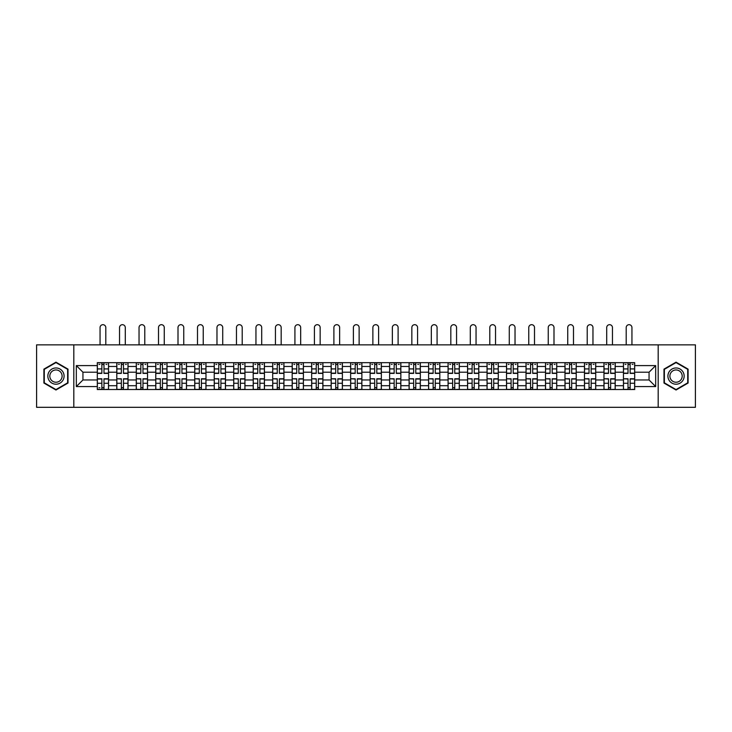 <?xml version="1.0" encoding="UTF-8"?>
<svg xmlns="http://www.w3.org/2000/svg" width="732" height="732" viewBox="0 0 732 732"><rect width="100%" height="100%" fill="white"/><g stroke="black" fill="none" stroke-linecap="round" stroke-linejoin="round"><path stroke-width="1.1" d="M658.178 407.312L695.4 407.312L695.4 344.854L36.6 344.854L36.6 407.312L658.178 407.312L658.178 344.854M116.8 389.516L116.8 366.467L108.546 366.467L108.546 389.516M108.546 366.467L108.546 362.66M116.8 366.467L116.8 362.66M128.036 362.66L128.036 389.516M136.28 389.516L136.28 362.66M147.525 362.66L147.525 389.516M155.77 389.516L155.77 362.66M167.015 362.66L167.015 389.516M175.259 389.516L175.259 362.66M186.495 362.66L186.495 389.516M194.739 389.516L194.739 362.66M205.985 362.66L205.985 389.516M214.229 389.516L214.229 362.66M225.474 362.66L225.474 389.516M233.718 389.516L233.718 362.66M244.955 362.66L244.955 389.516M253.199 389.516L253.199 362.66M264.444 362.66L264.444 389.516M272.688 389.516L272.688 362.66M283.934 362.66L283.934 389.516M292.178 389.516L292.178 362.66M303.414 362.66L303.414 389.516M311.658 389.516L311.658 362.66M322.904 362.66L322.904 389.516M331.148 389.516L331.148 362.66M342.393 362.66L342.393 389.516M350.637 389.516L350.637 362.66M361.873 362.66L361.873 389.516M370.127 389.516L370.127 362.66M381.363 362.66L381.363 389.516M389.607 389.516L389.607 362.66M400.852 362.66L400.852 389.516M409.097 389.516L409.097 362.66M420.342 362.66L420.342 389.516M428.586 389.516L428.586 362.66M439.822 362.66L439.822 389.516M448.066 389.516L448.066 362.66M459.312 362.66L459.312 389.516M467.556 389.516L467.556 362.66M478.801 362.66L478.801 389.516M487.045 389.516L487.045 362.66M498.282 362.66L498.282 389.516M506.526 389.516L506.526 362.66M517.771 362.66L517.771 389.516M526.015 389.516L526.015 362.66M537.261 362.66L537.261 389.516M545.505 389.516L545.505 362.66M556.741 362.66L556.741 389.516M564.985 389.516L564.985 362.66M576.23 362.66L576.23 389.516M584.475 389.516L584.475 362.66M595.72 362.66L595.72 389.516M603.964 389.516L603.964 362.66M615.2 362.66L615.2 389.516M623.454 389.516L623.454 362.66M623.454 379.963L615.2 379.963M603.964 379.963L595.72 379.963M584.475 379.963L576.23 379.963M564.985 379.963L556.741 379.963M545.505 379.963L537.261 379.963M526.015 379.963L517.771 379.963M506.526 379.963L498.282 379.963M487.045 379.963L478.801 379.963M467.556 379.963L459.312 379.963M448.066 379.963L439.822 379.963M428.586 379.963L420.342 379.963M409.097 379.963L400.852 379.963M389.607 379.963L381.363 379.963M370.127 379.963L361.873 379.963M350.637 379.963L342.393 379.963M331.148 379.963L322.904 379.963M311.658 379.963L303.414 379.963M292.178 379.963L283.934 379.963M272.688 379.963L264.444 379.963M253.199 379.963L244.955 379.963M233.718 379.963L225.474 379.963M214.229 379.963L205.985 379.963M194.739 379.963L186.495 379.963M175.259 379.963L167.015 379.963M155.77 379.963L147.525 379.963M136.28 379.963L128.036 379.963M116.8 379.963L108.546 379.963M623.454 372.213L615.2 372.213M603.964 372.213L595.72 372.213M584.475 372.213L576.23 372.213M564.985 372.213L556.741 372.213M545.505 372.213L537.261 372.213M526.015 372.213L517.771 372.213M506.526 372.213L498.282 372.213M487.045 372.213L478.801 372.213M467.556 372.213L459.312 372.213M448.066 372.213L439.822 372.213M428.586 372.213L420.342 372.213M409.097 372.213L400.852 372.213M389.607 372.213L381.363 372.213M370.127 372.213L361.873 372.213M350.637 372.213L342.393 372.213M331.148 372.213L322.904 372.213M311.658 372.213L303.414 372.213M292.178 372.213L283.934 372.213M272.688 372.213L264.444 372.213M253.199 372.213L244.955 372.213M233.718 372.213L225.474 372.213M214.229 372.213L205.985 372.213M194.739 372.213L186.495 372.213M175.259 372.213L167.015 372.213M155.77 372.213L147.525 372.213M136.28 372.213L128.036 372.213M116.8 372.213L108.546 372.213M82.945 379.963L97.31 379.963L97.31 372.213L82.945 372.213L82.945 379.963L76.32 386.578L76.32 365.597L97.31 365.597L97.31 372.213M634.69 372.213L634.69 379.963L649.055 379.963L649.055 372.213L634.69 372.213L634.69 362.66L97.31 362.66L97.31 365.597M634.69 365.597L655.68 365.597L655.68 386.578L634.69 386.578L634.69 379.963M97.31 379.963L97.31 389.516L634.69 389.516L634.69 386.578M97.31 386.578L76.32 386.578M73.822 407.312L73.822 344.854M68.012 369.129L55.961 362.166L43.911 369.129L43.911 383.046L55.961 390.01L68.012 383.046L68.012 369.129M688.089 369.129L676.039 362.166L663.988 369.129L663.988 383.046L676.039 390.01L688.089 383.046L688.089 369.129M103.99 387.64L101.867 387.64M101.867 364.536L103.99 364.536M123.479 387.64L121.356 387.64M121.356 364.536L123.479 364.536M142.969 387.64L140.837 387.64M140.837 364.536L142.969 364.536M162.449 387.64L160.326 387.64M160.326 364.536L162.449 364.536M181.939 387.64L179.816 387.64M179.816 364.536L181.939 364.536M201.428 387.64L199.305 387.64M199.305 364.536L201.428 364.536M220.908 387.64L218.786 387.64M218.786 364.536L220.908 364.536M240.398 387.64L238.275 387.64M238.275 364.536L240.398 364.536M259.887 387.64L257.765 387.64M257.765 364.536L259.887 364.536M279.368 387.64L277.245 387.64M277.245 364.536L279.368 364.536M298.857 387.64L296.735 387.64M296.735 364.536L298.857 364.536M318.347 387.64L316.224 387.64M316.224 364.536L318.347 364.536M337.836 387.64L335.704 387.64M335.704 364.536L337.836 364.536M357.317 387.64L355.194 387.64M355.194 364.536L357.317 364.536M376.806 387.64L374.683 387.64M374.683 364.536L376.806 364.536M396.296 387.64L394.164 387.64M394.164 364.536L396.296 364.536M415.776 387.64L413.653 387.64M413.653 364.536L415.776 364.536M435.266 387.64L433.143 387.64M433.143 364.536L435.266 364.536M454.755 387.64L452.632 387.64M452.632 364.536L454.755 364.536M474.235 387.64L472.113 387.64M472.113 364.536L474.235 364.536M493.725 387.64L491.602 387.64M491.602 364.536L493.725 364.536M513.214 387.64L511.092 387.64M511.092 364.536L513.214 364.536M532.695 387.64L530.572 387.64M530.572 364.536L532.695 364.536M552.184 387.64L550.061 387.64M550.061 364.536L552.184 364.536M571.674 387.64L569.551 387.64M569.551 364.536L571.674 364.536M591.163 387.64L589.031 387.64M589.031 364.536L591.163 364.536M610.644 387.64L608.521 387.64M608.521 364.536L610.644 364.536M630.133 387.64L628.01 387.64M628.01 364.536L630.133 364.536M76.32 365.597L82.945 372.213M649.055 379.963L655.68 386.578M649.055 372.213L655.68 365.597M105.801 344.854L105.801 327.561A2.873 2.873 89.9 0 0 102.928 324.688A2.873 2.873 89.9 0 0 100.055 327.561L100.055 344.854M103.99 373.402L103.99 362.779L108.492 362.779L108.492 373.402L103.99 373.402M101.867 364.408L103.99 364.408M98.994 364.408L99.872 364.408M105.994 364.408L106.863 364.408M101.867 362.779L97.374 362.779L97.374 373.402L101.867 373.402L101.867 362.779L103.99 362.779M101.867 378.773L101.867 389.387L97.374 389.387L97.374 378.773L101.867 378.773M103.99 387.768L101.867 387.768M99.872 387.768L98.994 387.768M105.994 389.387L108.492 389.387L108.492 378.773L103.99 378.773L103.99 389.387L100.055 389.387M108.492 389.387L105.801 389.387M125.291 344.854L125.291 327.561A2.873 2.873 78.7 0 0 122.418 324.688A2.873 2.873 78.7 0 0 119.545 327.561L119.545 344.854M123.479 373.402L123.479 362.779L127.972 362.779L127.972 373.402L123.479 373.402M121.356 364.408L123.479 364.408M118.483 364.408L119.353 364.408M125.474 364.408L126.352 364.408M121.356 362.779L116.855 362.779L116.855 373.402L121.356 373.402L121.356 362.779L123.479 362.779M144.78 344.854L144.78 327.561A2.873 2.873 78.7 0 0 141.907 324.688A2.873 2.873 78.7 0 0 139.034 327.561L139.034 344.854M142.969 373.402L142.969 362.779L147.461 362.779L147.461 373.402L142.969 373.402M140.837 364.408L142.969 364.408M137.964 364.408L138.842 364.408M144.963 364.408L145.842 364.408M140.837 362.779L136.344 362.779L136.344 373.402L140.837 373.402L140.837 362.779L142.969 362.779M48.934 380.146A8.116 8.116 0 0 0 60.024 383.12A8.116 8.116 0 0 0 62.998 372.03A8.116 8.116 0 0 0 51.899 369.056A8.116 8.116 0 0 0 48.934 380.146M50.636 379.158A6.149 6.149 0 0 0 59.036 381.409A6.149 6.149 0 0 0 61.287 373.009A6.149 6.149 0 0 0 52.887 370.767A6.149 6.149 0 0 0 50.636 379.158M55.961 362.596L67.637 369.34L67.637 382.827L55.961 389.57L44.286 382.827L44.286 369.34L55.961 362.596M669.002 380.146A8.116 8.116 0 0 0 680.101 383.12A8.116 8.116 0 0 0 683.066 372.03A8.116 8.116 0 0 0 671.976 369.056A8.116 8.116 0 0 0 669.002 380.146M670.713 379.158A6.149 6.149 0 0 0 679.113 381.409A6.149 6.149 0 0 0 681.364 373.009A6.149 6.149 0 0 0 672.964 370.767A6.149 6.149 0 0 0 670.713 379.158M676.039 362.596L687.714 369.34L687.714 382.827L676.039 389.57L664.363 382.827L664.363 369.34L676.039 362.596M121.356 379.039L116.855 378.773L121.356 378.773L121.356 389.387L116.855 389.387L119.353 389.387M116.855 379.039L116.855 389.387M123.479 387.768L121.356 387.768M125.474 389.387L127.972 389.387L127.972 378.773L123.479 378.773L123.479 389.387L119.545 389.387M127.972 389.387L125.291 389.387M140.837 379.039L136.344 378.773L140.837 378.773L140.837 389.387L136.344 389.387L138.842 389.387M136.344 379.039L136.344 389.387M142.969 387.768L140.837 387.768M144.963 389.387L147.461 389.387L147.461 378.773L142.969 378.773L142.969 389.387L139.034 389.387M147.461 389.387L144.78 389.387M164.261 344.854L164.261 327.561A2.873 2.873 78.7 0 0 161.388 324.688A2.873 2.873 78.7 0 0 158.515 327.561L158.515 344.854M162.449 373.402L162.449 362.779L166.951 362.779L166.951 373.402L162.449 373.402M160.326 364.408L162.449 364.408M157.453 364.408L158.332 364.408M164.453 364.408L165.322 364.408M160.326 362.779L155.834 362.779L155.834 373.402L160.326 373.402L160.326 362.779L162.449 362.779M183.75 344.854L183.75 327.561A2.873 2.873 78.7 0 0 180.877 324.688A2.873 2.873 78.7 0 0 178.004 327.561L178.004 344.854M181.939 373.402L181.939 362.779L186.431 362.779L186.431 373.402L181.939 373.402M179.816 364.408L181.939 364.408M176.943 364.408L177.812 364.408M183.933 364.408L184.812 364.408M179.816 362.779L175.314 362.779L175.314 373.402L179.816 373.402L179.816 362.779L181.939 362.779M203.24 344.854L203.24 327.561A2.873 2.873 78.7 0 0 200.367 324.688A2.873 2.873 78.7 0 0 197.494 327.561L197.494 344.854M201.428 373.402L201.428 362.779L205.921 362.779L205.921 373.402L201.428 373.402M199.305 364.408L201.428 364.408M196.432 364.408L197.301 364.408M203.423 364.408L204.301 364.408M199.305 362.779L194.804 362.779L194.804 373.402L199.305 373.402L199.305 362.779L201.428 362.779M160.326 379.039L155.834 378.773L160.326 378.773L160.326 389.387L155.834 389.387L158.332 389.387M155.834 379.039L155.834 389.387M162.449 387.768L160.326 387.768M164.453 389.387L166.951 389.387L166.951 378.773L162.449 378.773L162.449 389.387L158.515 389.387M166.951 389.387L164.261 389.387M179.816 379.039L175.314 378.773L179.816 378.773L179.816 389.387L175.314 389.387L177.812 389.387M175.314 379.039L175.314 389.387M181.939 387.768L179.816 387.768M183.933 389.387L186.431 389.387L186.431 378.773L181.939 378.773L181.939 389.387L178.004 389.387M186.431 389.387L183.75 389.387M199.305 379.039L194.804 378.773L199.305 378.773L199.305 389.387L194.804 389.387L197.301 389.387M194.804 379.039L194.804 389.387M201.428 387.768L199.305 387.768M203.423 389.387L205.921 389.387L205.921 378.773L201.428 378.773L201.428 389.387L197.494 389.387M205.921 389.387L203.24 389.387M218.786 379.039L214.293 378.773L218.786 378.773L218.786 389.387L214.293 389.387L216.791 389.387M214.293 379.039L214.293 389.387M220.908 387.768L218.786 387.768M222.912 389.387L225.41 389.387L225.41 378.773L220.908 378.773L220.908 389.387L216.974 389.387M225.41 389.387L222.72 389.387M238.275 379.039L233.773 378.773L238.275 378.773L238.275 389.387L233.773 389.387L236.28 389.387M233.773 379.039L233.773 389.387M240.398 387.768L238.275 387.768M242.393 389.387L244.9 389.387L244.9 378.773L240.398 378.773L240.398 389.387L236.463 389.387M244.9 389.387L242.21 389.387M257.765 379.039L253.263 378.773L257.765 378.773L257.765 389.387L253.263 389.387L255.761 389.387M253.263 379.039L253.263 389.387M259.887 387.768L257.765 387.768M261.882 389.387L264.38 389.387L264.38 378.773L259.887 378.773L259.887 389.387L255.953 389.387M264.38 389.387L261.699 389.387M277.245 379.039L272.752 378.773L277.245 378.773L277.245 389.387L272.752 389.387L275.25 389.387M272.752 379.039L272.752 389.387M279.368 387.768L277.245 387.768M281.372 389.387L283.87 389.387L283.87 378.773L279.368 378.773L279.368 389.387L275.433 389.387M283.87 389.387L281.18 389.387M296.735 379.039L292.242 378.773L296.735 378.773L296.735 389.387L292.242 389.387L294.74 389.387M292.242 379.039L292.242 389.387M298.857 387.768L296.735 387.768M300.861 389.387L303.359 389.387L303.359 378.773L298.857 378.773L298.857 389.387L294.923 389.387M303.359 389.387L300.669 389.387M316.224 379.039L311.722 378.773L316.224 378.773L316.224 389.387L311.722 389.387L314.22 389.387M311.722 379.039L311.722 389.387M318.347 387.768L316.224 387.768M320.342 389.387L322.839 389.387L322.839 378.773L318.347 378.773L318.347 389.387L314.412 389.387M322.839 389.387L320.159 389.387M335.704 379.039L331.212 378.773L335.704 378.773L335.704 389.387L331.212 389.387L333.71 389.387M331.212 379.039L331.212 389.387M337.836 387.768L335.704 387.768M339.831 389.387L342.329 389.387L342.329 378.773L337.836 378.773L337.836 389.387L333.893 389.387M342.329 389.387L339.639 389.387M355.194 379.039L350.701 378.773L355.194 378.773L355.194 389.387L350.701 389.387L353.199 389.387M350.701 379.039L350.701 389.387M357.317 387.768L355.194 387.768M359.32 389.387L361.818 389.387L361.818 378.773L357.317 378.773L357.317 389.387L353.382 389.387M361.818 389.387L359.128 389.387M374.683 379.039L370.182 378.773L374.683 378.773L374.683 389.387L370.182 389.387L372.68 389.387M370.182 379.039L370.182 389.387M376.806 387.768L374.683 387.768M378.801 389.387L381.299 389.387L381.299 378.773L376.806 378.773L376.806 389.387L372.872 389.387M381.299 389.387L378.618 389.387M394.164 379.039L389.671 378.773L394.164 378.773L394.164 389.387L389.671 389.387L392.169 389.387M389.671 379.039L389.671 389.387M396.296 387.768L394.164 387.768M398.29 389.387L400.788 389.387L400.788 378.773L396.296 378.773L396.296 389.387L392.361 389.387M400.788 389.387L398.107 389.387M413.653 379.039L409.161 378.773L413.653 378.773L413.653 389.387L409.161 389.387L411.659 389.387M409.161 379.039L409.161 389.387M415.776 387.768L413.653 387.768M417.78 389.387L420.278 389.387L420.278 378.773L415.776 378.773L415.776 389.387L411.842 389.387M420.278 389.387L417.588 389.387M433.143 379.039L428.641 378.773L433.143 378.773L433.143 389.387L428.641 389.387L431.139 389.387M428.641 379.039L428.641 389.387M435.266 387.768L433.143 387.768M437.26 389.387L439.758 389.387L439.758 378.773L435.266 378.773L435.266 389.387L431.331 389.387M439.758 389.387L437.077 389.387M452.632 379.039L448.13 378.773L452.632 378.773L452.632 389.387L448.13 389.387L450.628 389.387M448.13 379.039L448.13 389.387M454.755 387.768L452.632 387.768M456.75 389.387L459.248 389.387L459.248 378.773L454.755 378.773L454.755 389.387L450.82 389.387M459.248 389.387L456.567 389.387M472.113 379.039L467.62 378.773L472.113 378.773L472.113 389.387L467.62 389.387L470.118 389.387M467.62 379.039L467.62 389.387M474.235 387.768L472.113 387.768M476.239 389.387L478.737 389.387L478.737 378.773L474.235 378.773L474.235 389.387L470.301 389.387M478.737 389.387L476.047 389.387M491.602 379.039L487.1 378.773L491.602 378.773L491.602 389.387L487.1 389.387L489.607 389.387M487.1 379.039L487.1 389.387M493.725 387.768L491.602 387.768M495.72 389.387L498.227 389.387L498.227 378.773L493.725 378.773L493.725 389.387L489.79 389.387M498.227 389.387L495.537 389.387M511.092 379.039L506.59 378.773L511.092 378.773L511.092 389.387L506.59 389.387L509.088 389.387M506.59 379.039L506.59 389.387M513.214 387.768L511.092 387.768M515.209 389.387L517.707 389.387L517.707 378.773L513.214 378.773L513.214 389.387L509.28 389.387M517.707 389.387L515.026 389.387M222.72 344.854L222.72 327.561A2.873 2.873 78.7 0 0 219.847 324.688A2.873 2.873 78.7 0 0 216.974 327.561L216.974 344.854M220.908 373.402L220.908 362.779L225.41 362.779L225.41 373.402L220.908 373.402M218.786 364.408L220.908 364.408M215.913 364.408L216.791 364.408M222.912 364.408L223.782 364.408M218.786 362.779L214.293 362.779L214.293 373.402L218.786 373.402L218.786 362.779L220.908 362.779M242.21 344.854L242.21 327.561A2.873 2.873 78.7 0 0 239.337 324.688A2.873 2.873 78.7 0 0 236.463 327.561L236.463 344.854M240.398 373.402L240.398 362.779L244.9 362.779L244.9 373.402L240.398 373.402M238.275 364.408L240.398 364.408M235.402 364.408L236.28 364.408M242.393 364.408L243.271 364.408M238.275 362.779L233.773 362.779L233.773 373.402L238.275 373.402L238.275 362.779L240.398 362.779M261.699 344.854L261.699 327.561A2.873 2.873 78.7 0 0 258.826 324.688A2.873 2.873 78.7 0 0 255.953 327.561L255.953 344.854M259.887 373.402L259.887 362.779L264.38 362.779L264.38 373.402L259.887 373.402M257.765 364.408L259.887 364.408M254.892 364.408L255.761 364.408M261.882 364.408L262.761 364.408M257.765 362.779L253.263 362.779L253.263 373.402L257.765 373.402L257.765 362.779L259.887 362.779M281.18 344.854L281.18 327.561A2.873 2.873 78.7 0 0 278.306 324.688A2.873 2.873 78.7 0 0 275.433 327.561L275.433 344.854M279.368 373.402L279.368 362.779L283.87 362.779L283.87 373.402L279.368 373.402M277.245 364.408L279.368 364.408M274.372 364.408L275.25 364.408M281.372 364.408L282.241 364.408M277.245 362.779L272.752 362.779L272.752 373.402L277.245 373.402L277.245 362.779L279.368 362.779M300.669 344.854L300.669 327.561A2.873 2.873 78.7 0 0 297.796 324.688A2.873 2.873 78.7 0 0 294.923 327.561L294.923 344.854M298.857 373.402L298.857 362.779L303.359 362.779L303.359 373.402L298.857 373.402M296.735 364.408L298.857 364.408M293.861 364.408L294.74 364.408M300.861 364.408L301.73 364.408M296.735 362.779L292.242 362.779L292.242 373.402L296.735 373.402L296.735 362.779L298.857 362.779M320.159 344.854L320.159 327.561A2.873 2.873 78.7 0 0 317.285 324.688A2.873 2.873 78.7 0 0 314.412 327.561L314.412 344.854M318.347 373.402L318.347 362.779L322.839 362.779L322.839 373.402L318.347 373.402M316.224 364.408L318.347 364.408M313.351 364.408L314.22 364.408M320.342 364.408L321.22 364.408M316.224 362.779L311.722 362.779L311.722 373.402L316.224 373.402L316.224 362.779L318.347 362.779M339.639 344.854L339.639 327.561A2.873 2.873 78.7 0 0 336.766 324.688A2.873 2.873 78.7 0 0 333.893 327.561L333.893 344.854M337.836 373.402L337.836 362.779L342.329 362.779L342.329 373.402L337.836 373.402M335.704 364.408L337.836 364.408M332.831 364.408L333.71 364.408M339.831 364.408L340.7 364.408M335.704 362.779L331.212 362.779L331.212 373.402L335.704 373.402L335.704 362.779L337.836 362.779M359.128 344.854L359.128 327.561A2.873 2.873 78.7 0 0 356.255 324.688A2.873 2.873 78.7 0 0 353.382 327.561L353.382 344.854M357.317 373.402L357.317 362.779L361.818 362.779L361.818 373.402L357.317 373.402M355.194 364.408L357.317 364.408M352.321 364.408L353.199 364.408M359.32 364.408L360.19 364.408M355.194 362.779L350.701 362.779L350.701 373.402L355.194 373.402L355.194 362.779L357.317 362.779M378.618 344.854L378.618 327.561A2.873 2.873 78.7 0 0 375.745 324.688A2.873 2.873 78.7 0 0 372.872 327.561L372.872 344.854M376.806 373.402L376.806 362.779L381.299 362.779L381.299 373.402L376.806 373.402M374.683 364.408L376.806 364.408M371.81 364.408L372.68 364.408M378.801 364.408L379.679 364.408M374.683 362.779L370.182 362.779L370.182 373.402L374.683 373.402L374.683 362.779L376.806 362.779M398.107 344.854L398.107 327.561A2.873 2.873 78.7 0 0 395.234 324.688A2.873 2.873 78.7 0 0 392.361 327.561L392.361 344.854M396.296 373.402L396.296 362.779L400.788 362.779L400.788 373.402L396.296 373.402M394.164 364.408L396.296 364.408M391.3 364.408L392.169 364.408M398.29 364.408L399.169 364.408M394.164 362.779L389.671 362.779L389.671 373.402L394.164 373.402L394.164 362.779L396.296 362.779M417.588 344.854L417.588 327.561A2.873 2.873 78.7 0 0 414.715 324.688A2.873 2.873 78.7 0 0 411.842 327.561L411.842 344.854M415.776 373.402L415.776 362.779L420.278 362.779L420.278 373.402L415.776 373.402M413.653 364.408L415.776 364.408M410.78 364.408L411.659 364.408M417.78 364.408L418.649 364.408M413.653 362.779L409.161 362.779L409.161 373.402L413.653 373.402L413.653 362.779L415.776 362.779M437.077 344.854L437.077 327.561A2.873 2.873 78.7 0 0 434.204 324.688A2.873 2.873 78.7 0 0 431.331 327.561L431.331 344.854M435.266 373.402L435.266 362.779L439.758 362.779L439.758 373.402L435.266 373.402M433.143 364.408L435.266 364.408M430.27 364.408L431.139 364.408M437.26 364.408L438.139 364.408M433.143 362.779L428.641 362.779L428.641 373.402L433.143 373.402L433.143 362.779L435.266 362.779M456.567 344.854L456.567 327.561A2.873 2.873 78.7 0 0 453.694 324.688A2.873 2.873 78.7 0 0 450.82 327.561L450.82 344.854M454.755 373.402L454.755 362.779L459.248 362.779L459.248 373.402L454.755 373.402M452.632 364.408L454.755 364.408M449.759 364.408L450.628 364.408M456.75 364.408L457.628 364.408M452.632 362.779L448.13 362.779L448.13 373.402L452.632 373.402L452.632 362.779L454.755 362.779M476.047 344.854L476.047 327.561A2.873 2.873 78.7 0 0 473.174 324.688A2.873 2.873 78.7 0 0 470.301 327.561L470.301 344.854M474.235 373.402L474.235 362.779L478.737 362.779L478.737 373.402L474.235 373.402M472.113 364.408L474.235 364.408M469.239 364.408L470.118 364.408M476.239 364.408L477.108 364.408M472.113 362.779L467.62 362.779L467.62 373.402L472.113 373.402L472.113 362.779L474.235 362.779M495.537 344.854L495.537 327.561A2.873 2.873 78.7 0 0 492.663 324.688A2.873 2.873 78.7 0 0 489.79 327.561L489.79 344.854M493.725 373.402L493.725 362.779L498.227 362.779L498.227 373.402L493.725 373.402M491.602 364.408L493.725 364.408M488.729 364.408L489.607 364.408M495.72 364.408L496.598 364.408M491.602 362.779L487.1 362.779L487.1 373.402L491.602 373.402L491.602 362.779L493.725 362.779M515.026 344.854L515.026 327.561A2.873 2.873 78.7 0 0 512.153 324.688A2.873 2.873 78.7 0 0 509.28 327.561L509.28 344.854M513.214 373.402L513.214 362.779L517.707 362.779L517.707 373.402L513.214 373.402M511.092 364.408L513.214 364.408M508.218 364.408L509.088 364.408M515.209 364.408L516.087 364.408M511.092 362.779L506.59 362.779L506.59 373.402L511.092 373.402L511.092 362.779L513.214 362.779M534.506 344.854L534.506 327.561A2.873 2.873 78.7 0 0 531.633 324.688A2.873 2.873 78.7 0 0 528.76 327.561L528.76 344.854M532.695 373.402L532.695 362.779L537.197 362.779L537.197 373.402L532.695 373.402M530.572 364.408L532.695 364.408M527.699 364.408L528.577 364.408M534.699 364.408L535.568 364.408M530.572 362.779L526.079 362.779L526.079 373.402L530.572 373.402L530.572 362.779L532.695 362.779M553.996 344.854L553.996 327.561A2.873 2.873 78.7 0 0 551.123 324.688A2.873 2.873 78.7 0 0 548.25 327.561L548.25 344.854M552.184 373.402L552.184 362.779L556.686 362.779L556.686 373.402L552.184 373.402M550.061 364.408L552.184 364.408M547.188 364.408L548.067 364.408M554.188 364.408L555.057 364.408M550.061 362.779L545.569 362.779L545.569 373.402L550.061 373.402L550.061 362.779L552.184 362.779M573.485 344.854L573.485 327.561A2.873 2.873 78.7 0 0 570.612 324.688A2.873 2.873 78.7 0 0 567.739 327.561L567.739 344.854M571.674 373.402L571.674 362.779L576.166 362.779L576.166 373.402L571.674 373.402M569.551 364.408L571.674 364.408M566.678 364.408L567.547 364.408M573.668 364.408L574.547 364.408M569.551 362.779L565.049 362.779L565.049 373.402L569.551 373.402L569.551 362.779L571.674 362.779M592.966 344.854L592.966 327.561A2.873 2.873 78.7 0 0 590.093 324.688A2.873 2.873 78.7 0 0 587.22 327.561L587.22 344.854M591.163 373.402L591.163 362.779L595.656 362.779L595.656 373.402L591.163 373.402M589.031 364.408L591.163 364.408M586.158 364.408L587.037 364.408M593.158 364.408L594.036 364.408M589.031 362.779L584.539 362.779L584.539 373.402L589.031 373.402L589.031 362.779L591.163 362.779M530.572 379.039L526.079 378.773L530.572 378.773L530.572 389.387L526.079 389.387L528.577 389.387M526.079 379.039L526.079 389.387M532.695 387.768L530.572 387.768M534.699 389.387L537.197 389.387L537.197 378.773L532.695 378.773L532.695 389.387L528.76 389.387M537.197 389.387L534.506 389.387M550.061 379.039L545.569 378.773L550.061 378.773L550.061 389.387L545.569 389.387L548.067 389.387M545.569 379.039L545.569 389.387M552.184 387.768L550.061 387.768M554.188 389.387L556.686 389.387L556.686 378.773L552.184 378.773L552.184 389.387L548.25 389.387M556.686 389.387L553.996 389.387M569.551 379.039L565.049 378.773L569.551 378.773L569.551 389.387L565.049 389.387L567.547 389.387M565.049 379.039L565.049 389.387M571.674 387.768L569.551 387.768M573.668 389.387L576.166 389.387L576.166 378.773L571.674 378.773L571.674 389.387L567.739 389.387M576.166 389.387L573.485 389.387M589.031 379.039L584.539 378.773L589.031 378.773L589.031 389.387L584.539 389.387L587.037 389.387M584.539 379.039L584.539 389.387M591.163 387.768L589.031 387.768M593.158 389.387L595.656 389.387L595.656 378.773L591.163 378.773L591.163 389.387L587.22 389.387M595.656 389.387L592.966 389.387M612.455 344.854L612.455 327.561A2.873 2.873 78.7 0 0 609.582 324.688A2.873 2.873 78.7 0 0 606.709 327.561L606.709 344.854M610.644 373.402L610.644 362.779L615.145 362.779L615.145 373.402L610.644 373.402M608.521 364.408L610.644 364.408M605.648 364.408L606.526 364.408M612.647 364.408L613.517 364.408M608.521 362.779L604.028 362.779L604.028 373.402L608.521 373.402L608.521 362.779L610.644 362.779M608.521 379.039L604.028 378.773L608.521 378.773L608.521 389.387L604.028 389.387L606.526 389.387M604.028 379.039L604.028 389.387M610.644 387.768L608.521 387.768M612.647 389.387L615.145 389.387L615.145 378.773L610.644 378.773L610.644 389.387L606.709 389.387M615.145 389.387L612.455 389.387M631.945 344.854L631.945 327.561A2.873 2.873 78.7 0 0 629.072 324.688A2.873 2.873 78.7 0 0 626.199 327.561L626.199 344.854M630.133 373.402L630.133 362.779L634.626 362.779L634.626 373.402L630.133 373.402M628.01 364.408L630.133 364.408M625.137 364.408L626.006 364.408M632.128 364.408L633.006 364.408M628.01 362.779L623.508 362.779L623.508 373.402L628.01 373.402L628.01 362.779L630.133 362.779M628.01 379.039L623.508 378.773L628.01 378.773L628.01 389.387L623.508 389.387L626.006 389.387M623.508 379.039L623.508 389.387M630.133 387.768L628.01 387.768M632.128 389.387L634.626 389.387L634.626 378.773L630.133 378.773L630.133 389.387L626.199 389.387M634.626 389.387L631.945 389.387M603.964 366.467L595.72 366.467M584.475 366.467L576.23 366.467M564.985 366.467L556.741 366.467M545.505 366.467L537.261 366.467M526.015 366.467L517.771 366.467M506.526 366.467L498.282 366.467M487.045 366.467L478.801 366.467M467.556 366.467L459.312 366.467M448.066 366.467L439.822 366.467M428.586 366.467L420.342 366.467M409.097 366.467L400.852 366.467M389.607 366.467L381.363 366.467M370.127 366.467L361.873 366.467M350.637 366.467L342.393 366.467M331.148 366.467L322.904 366.467M311.658 366.467L303.414 366.467M292.178 366.467L283.934 366.467M272.688 366.467L264.444 366.467M253.199 366.467L244.955 366.467M233.718 366.467L225.474 366.467M214.229 366.467L205.985 366.467M194.739 366.467L186.495 366.467M175.259 366.467L167.015 366.467M155.77 366.467L147.525 366.467M136.28 366.467L128.036 366.467M623.454 366.467L615.2 366.467M603.964 385.709L595.72 385.709M584.475 385.709L576.23 385.709M564.985 385.709L556.741 385.709M545.505 385.709L537.261 385.709M526.015 385.709L517.771 385.709M506.526 385.709L498.282 385.709M487.045 385.709L478.801 385.709M467.556 385.709L459.312 385.709M448.066 385.709L439.822 385.709M428.586 385.709L420.342 385.709M409.097 385.709L400.852 385.709M389.607 385.709L381.363 385.709M370.127 385.709L361.873 385.709M350.637 385.709L342.393 385.709M331.148 385.709L322.904 385.709M311.658 385.709L303.414 385.709M292.178 385.709L283.934 385.709M272.688 385.709L264.444 385.709M253.199 385.709L244.955 385.709M233.718 385.709L225.474 385.709M214.229 385.709L205.985 385.709M194.739 385.709L186.495 385.709M175.259 385.709L167.015 385.709M155.77 385.709L147.525 385.709M136.28 385.709L128.036 385.709M116.8 385.709L108.546 385.709M623.454 385.709L615.2 385.709M103.99 373.137L108.492 373.137M103.99 368.919L108.492 368.919M97.374 373.137L101.867 373.137M97.374 368.919L101.867 368.919M101.867 379.039L97.374 379.039M101.867 383.257L97.374 383.257M108.492 379.039L103.99 379.039M108.492 383.257L103.99 383.257M123.479 373.137L127.972 373.137M123.479 368.919L127.972 368.919M116.855 373.137L121.356 373.137M116.855 368.919L121.356 368.919M142.969 373.137L147.461 373.137M142.969 368.919L147.461 368.919M136.344 373.137L140.837 373.137M136.344 368.919L140.837 368.919M121.356 383.257L116.855 383.257M127.972 379.039L123.479 379.039M127.972 383.257L123.479 383.257M140.837 383.257L136.344 383.257M147.461 379.039L142.969 379.039M147.461 383.257L142.969 383.257M162.449 373.137L166.951 373.137M162.449 368.919L166.951 368.919M155.834 373.137L160.326 373.137M155.834 368.919L160.326 368.919M181.939 373.137L186.431 373.137M181.939 368.919L186.431 368.919M175.314 373.137L179.816 373.137M175.314 368.919L179.816 368.919M201.428 373.137L205.921 373.137M201.428 368.919L205.921 368.919M194.804 373.137L199.305 373.137M194.804 368.919L199.305 368.919M160.326 383.257L155.834 383.257M166.951 379.039L162.449 379.039M166.951 383.257L162.449 383.257M179.816 383.257L175.314 383.257M186.431 379.039L181.939 379.039M186.431 383.257L181.939 383.257M199.305 383.257L194.804 383.257M205.921 379.039L201.428 379.039M205.921 383.257L201.428 383.257M218.786 383.257L214.293 383.257M225.41 379.039L220.908 379.039M225.41 383.257L220.908 383.257M238.275 383.257L233.773 383.257M244.9 379.039L240.398 379.039M244.9 383.257L240.398 383.257M257.765 383.257L253.263 383.257M264.38 379.039L259.887 379.039M264.38 383.257L259.887 383.257M277.245 383.257L272.752 383.257M283.87 379.039L279.368 379.039M283.87 383.257L279.368 383.257M296.735 383.257L292.242 383.257M303.359 379.039L298.857 379.039M303.359 383.257L298.857 383.257M316.224 383.257L311.722 383.257M322.839 379.039L318.347 379.039M322.839 383.257L318.347 383.257M335.704 383.257L331.212 383.257M342.329 379.039L337.836 379.039M342.329 383.257L337.836 383.257M355.194 383.257L350.701 383.257M361.818 379.039L357.317 379.039M361.818 383.257L357.317 383.257M374.683 383.257L370.182 383.257M381.299 379.039L376.806 379.039M381.299 383.257L376.806 383.257M394.164 383.257L389.671 383.257M400.788 379.039L396.296 379.039M400.788 383.257L396.296 383.257M413.653 383.257L409.161 383.257M420.278 379.039L415.776 379.039M420.278 383.257L415.776 383.257M433.143 383.257L428.641 383.257M439.758 379.039L435.266 379.039M439.758 383.257L435.266 383.257M452.632 383.257L448.13 383.257M459.248 379.039L454.755 379.039M459.248 383.257L454.755 383.257M472.113 383.257L467.62 383.257M478.737 379.039L474.235 379.039M478.737 383.257L474.235 383.257M491.602 383.257L487.1 383.257M498.227 379.039L493.725 379.039M498.227 383.257L493.725 383.257M511.092 383.257L506.59 383.257M517.707 379.039L513.214 379.039M517.707 383.257L513.214 383.257M220.908 373.137L225.41 373.137M220.908 368.919L225.41 368.919M214.293 373.137L218.786 373.137M214.293 368.919L218.786 368.919M240.398 373.137L244.9 373.137M240.398 368.919L244.9 368.919M233.773 373.137L238.275 373.137M233.773 368.919L238.275 368.919M259.887 373.137L264.38 373.137M259.887 368.919L264.38 368.919M253.263 373.137L257.765 373.137M253.263 368.919L257.765 368.919M279.368 373.137L283.87 373.137M279.368 368.919L283.87 368.919M272.752 373.137L277.245 373.137M272.752 368.919L277.245 368.919M298.857 373.137L303.359 373.137M298.857 368.919L303.359 368.919M292.242 373.137L296.735 373.137M292.242 368.919L296.735 368.919M318.347 373.137L322.839 373.137M318.347 368.919L322.839 368.919M311.722 373.137L316.224 373.137M311.722 368.919L316.224 368.919M337.836 373.137L342.329 373.137M337.836 368.919L342.329 368.919M331.212 373.137L335.704 373.137M331.212 368.919L335.704 368.919M357.317 373.137L361.818 373.137M357.317 368.919L361.818 368.919M350.701 373.137L355.194 373.137M350.701 368.919L355.194 368.919M376.806 373.137L381.299 373.137M376.806 368.919L381.299 368.919M370.182 373.137L374.683 373.137M370.182 368.919L374.683 368.919M396.296 373.137L400.788 373.137M396.296 368.919L400.788 368.919M389.671 373.137L394.164 373.137M389.671 368.919L394.164 368.919M415.776 373.137L420.278 373.137M415.776 368.919L420.278 368.919M409.161 373.137L413.653 373.137M409.161 368.919L413.653 368.919M435.266 373.137L439.758 373.137M435.266 368.919L439.758 368.919M428.641 373.137L433.143 373.137M428.641 368.919L433.143 368.919M454.755 373.137L459.248 373.137M454.755 368.919L459.248 368.919M448.13 373.137L452.632 373.137M448.13 368.919L452.632 368.919M474.235 373.137L478.737 373.137M474.235 368.919L478.737 368.919M467.62 373.137L472.113 373.137M467.62 368.919L472.113 368.919M493.725 373.137L498.227 373.137M493.725 368.919L498.227 368.919M487.1 373.137L491.602 373.137M487.1 368.919L491.602 368.919M513.214 373.137L517.707 373.137M513.214 368.919L517.707 368.919M506.59 373.137L511.092 373.137M506.59 368.919L511.092 368.919M532.695 373.137L537.197 373.137M532.695 368.919L537.197 368.919M526.079 373.137L530.572 373.137M526.079 368.919L530.572 368.919M552.184 373.137L556.686 373.137M552.184 368.919L556.686 368.919M545.569 373.137L550.061 373.137M545.569 368.919L550.061 368.919M571.674 373.137L576.166 373.137M571.674 368.919L576.166 368.919M565.049 373.137L569.551 373.137M565.049 368.919L569.551 368.919M591.163 373.137L595.656 373.137M591.163 368.919L595.656 368.919M584.539 373.137L589.031 373.137M584.539 368.919L589.031 368.919M530.572 383.257L526.079 383.257M537.197 379.039L532.695 379.039M537.197 383.257L532.695 383.257M550.061 383.257L545.569 383.257M556.686 379.039L552.184 379.039M556.686 383.257L552.184 383.257M569.551 383.257L565.049 383.257M576.166 379.039L571.674 379.039M576.166 383.257L571.674 383.257M589.031 383.257L584.539 383.257M595.656 379.039L591.163 379.039M595.656 383.257L591.163 383.257M610.644 373.137L615.145 373.137M610.644 368.919L615.145 368.919M604.028 373.137L608.521 373.137M604.028 368.919L608.521 368.919M608.521 383.257L604.028 383.257M615.145 379.039L610.644 379.039M615.145 383.257L610.644 383.257M630.133 373.137L634.626 373.137M630.133 368.919L634.626 368.919M623.508 373.137L628.01 373.137M623.508 368.919L628.01 368.919M628.01 383.257L623.508 383.257M634.626 379.039L630.133 379.039M634.626 383.257L630.133 383.257"/></g></svg>
